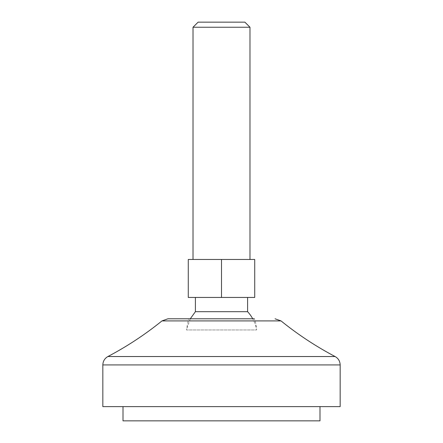 <?xml version="1.0" encoding="UTF-8"?>
<svg xmlns="http://www.w3.org/2000/svg" width="443" height="443" viewBox="0 0 443 443"><rect width="100%" height="100%" fill="white"/><g stroke="black" fill="none" stroke-linecap="round" stroke-linejoin="round"><path stroke-width="0.33" stroke-dasharray="2.21 1.66" d="M188.275 297.441L188.275 259.471L249.979 259.471L193.021 259.471L221.5 259.471L221.5 297.441L188.275 297.441M193.021 27.244L249.979 27.244M195.396 311.684L247.604 311.684M190.268 318.799L186.398 329.974L256.602 329.974L186.398 329.974L188.613 318.799L254.387 318.799L188.613 318.799M221.5 297.441L254.725 297.441L254.725 259.471L221.5 259.471M198.115 22.15L244.885 22.15M167.93 318.799L254.387 318.799A35.124 35.124 0 0 1 256.602 329.974A35.601 35.601 0 0 0 252.731 318.799M102.837 406.613L340.163 406.613M221.5 406.613L319.99 406.613L221.5 406.613M123.01 420.85L319.99 420.85M161.961 320.915L281.039 320.915M107.904 356.532L335.096 356.532M102.837 364.927L340.163 364.927"/><path stroke-width="0.66" d="M221.5 297.441L188.275 297.441L188.275 259.471L254.725 259.471L254.725 297.441L221.5 297.441L221.5 259.471M249.979 259.471L249.979 27.244L193.021 27.244L193.021 259.471M252.731 318.799A35.601 35.601 0 0 0 247.604 311.684L195.396 311.684L190.268 318.799M249.979 27.244L244.885 22.15L198.115 22.15L193.021 27.244M254.387 318.799L167.93 318.799L161.961 320.915L281.039 320.915L275.07 318.799M340.163 364.927L340.163 406.613L102.837 406.613L102.837 364.927L340.163 364.927C340.025 361.195 338.336 358.393 335.096 356.532L107.904 356.532C127.08 346.42 145.099 334.548 161.961 320.915M319.99 406.613L319.99 420.85L123.01 420.85L123.01 406.613M247.604 311.684L247.604 297.441M195.396 311.684L195.396 297.441M335.096 356.532C315.92 346.42 297.901 334.548 281.039 320.915M107.904 356.532C104.664 358.393 102.975 361.195 102.837 364.927"/></g></svg>
